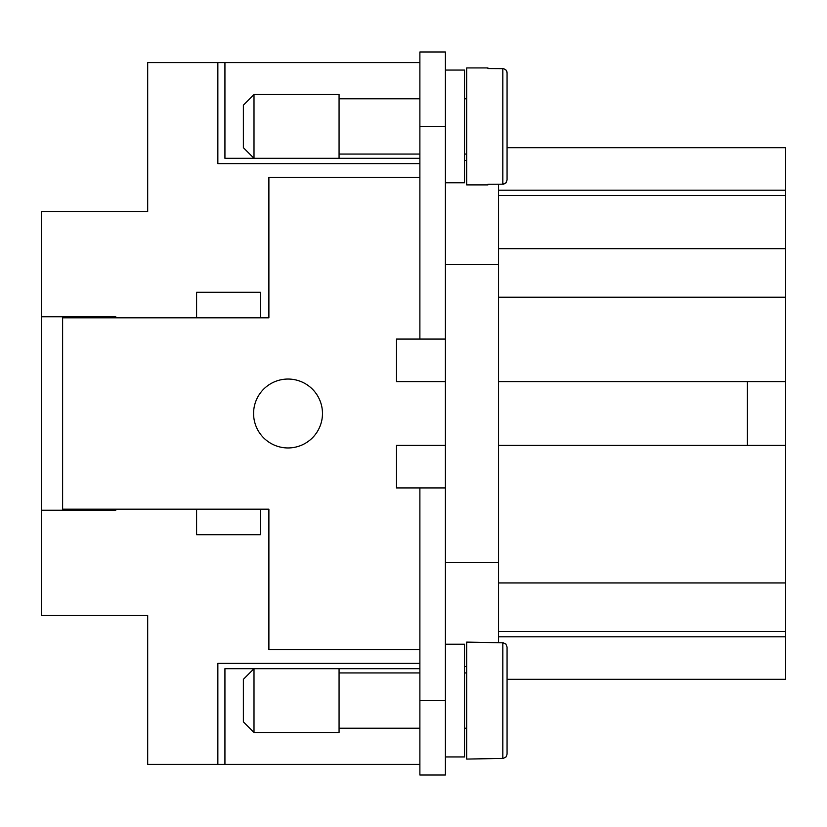 <?xml version="1.0" encoding="UTF-8"?>
<svg xmlns="http://www.w3.org/2000/svg" width="827" height="827" viewBox="0 0 827 827"><rect width="100%" height="100%" fill="white"/><g stroke="black" fill="none" stroke-linecap="round" stroke-linejoin="round"><path stroke-width="1.24" d="M288.034 379.045A34.455 34.455 0 0 1 322.478 413.5A34.455 34.455 0 0 1 288.034 447.955A34.455 34.455 0 0 1 253.579 413.5A34.455 34.455 0 0 1 288.034 379.045M445.402 126.417L419.878 126.417L419.878 51.987L445.402 51.987L445.402 339.07L396.484 339.07L396.484 381.598L445.402 381.598M419.878 649.546L268.889 649.546L268.889 509.194L260.391 509.194L260.391 534.718L196.588 534.718L196.588 509.194L62.614 509.194L62.614 317.806L196.588 317.806L196.588 292.282L260.391 292.282L260.391 317.806L268.889 317.806L268.889 177.454L419.878 177.454M445.402 445.402L396.484 445.402L396.484 487.93L419.878 487.93L419.878 775.013L445.402 775.013L445.402 487.93L419.878 487.93M445.402 70.057L464.536 70.057L464.536 182.767L445.402 182.767M445.402 562.36L498.567 562.36L498.567 184.276M445.402 264.64L498.567 264.64M445.402 339.07L445.402 487.93M445.402 644.233L464.536 644.233L464.536 756.943L445.402 756.943M498.567 642.724L498.567 562.36M464.536 666.562L466.666 666.562M464.536 160.438L466.666 160.438M498.567 381.598L747.37 381.598L747.37 445.402L498.567 445.402M498.567 248.689L785.65 248.689L785.65 147.682L507.065 147.682L507.065 134.915L507.065 147.682M498.567 195.523L785.65 195.523M507.065 692.085L507.065 754.141L507.065 647.034L507.065 692.085L507.065 679.318L785.65 679.318L785.65 248.689M196.588 509.194L260.391 509.194M419.878 126.417L419.878 339.07M419.878 98.764L339.07 98.764M419.878 154.06L339.07 154.06M419.878 62.614L224.934 62.614L224.934 158.308L254.003 158.308L254.003 94.516L339.07 94.516L339.07 158.308L419.878 158.308M62.614 316.741L62.614 317.806M62.614 509.194L62.614 510.259M88.138 317.806L88.138 316.741M260.391 317.806L196.588 317.806M498.567 190.21L785.65 190.21M498.567 636.79L785.65 636.79M498.567 631.477L785.65 631.477M747.37 445.402L785.65 445.402M747.37 381.598L785.65 381.598M419.878 163.632L217.852 163.632L217.852 62.614L224.934 62.614M115.78 510.259L115.78 509.194L115.78 510.259L41.35 510.259L41.35 211.474L147.682 211.474L147.682 62.614L217.852 62.614M41.35 316.741L115.78 316.741L115.78 317.806L115.78 316.741M419.878 764.386L147.682 764.386L147.682 615.526L41.35 615.526L41.35 510.259M217.852 764.386L217.852 663.368L419.878 663.368M466.666 154.06L464.536 154.06M466.666 98.764L464.536 98.764M507.065 709.09L507.065 754.141L506.114 756.86L503.229 758.421L466.666 759.072L466.666 642.103L503.653 642.817M507.065 72.828L506.114 70.14L503.653 68.641L487.93 68.558L487.93 67.928L487.93 68.558M506.879 71.567L507.054 72.507M88.138 510.259L88.138 509.194M339.07 158.308L254.003 158.308L243.376 147.682L243.376 105.143L254.003 94.516M507.065 647.034L505.835 643.995L502.816 642.724L502.816 758.442M224.934 764.386L224.934 668.692L254.003 668.692L254.003 732.484L243.376 721.857L243.376 679.318L254.003 668.692L419.878 668.692M339.07 668.692L339.07 732.484L254.003 732.484M487.93 184.897L487.93 184.276L487.93 184.897L466.666 184.897L466.666 67.928L487.93 67.928M487.93 184.276L503.653 184.183L506.114 182.695L507.065 179.966L505.835 183.005L502.816 184.276L502.816 68.558M507.065 72.859L507.065 179.966L507.065 72.859M445.402 700.583L419.878 700.583M498.567 297.224L785.65 297.224M498.567 582.942L785.65 582.942M466.666 728.236L464.536 728.236M419.878 672.94L339.07 672.94M419.878 728.236L339.07 728.236M466.666 672.94L464.536 672.94"/></g></svg>
